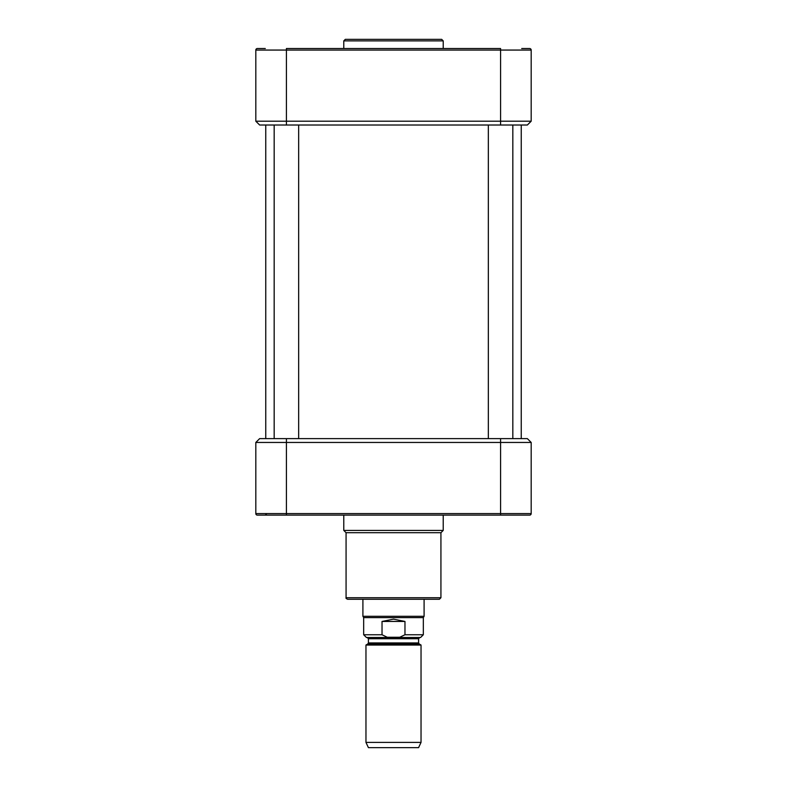 <?xml version="1.0" encoding="UTF-8"?>
<svg xmlns="http://www.w3.org/2000/svg" width="787" height="787" viewBox="0 0 787 787"><rect width="100%" height="100%" fill="white"/><g stroke="black" fill="none" stroke-linecap="round" stroke-linejoin="round"><path stroke-width="1.18" d="M521.24 125.015L521.24 438.625M393.5 645.035L365.965 645.035L365.965 742.397L421.035 742.397L421.035 645.035L393.5 645.035M418.586 638.729L418.586 642.92L368.414 642.92L368.414 638.729L418.586 638.729L419.815 637.5L393.5 637.5L420.573 637.5L423.327 634.755L404.971 634.755L399.766 637.254L387.234 637.254L382.029 634.755L382.029 621.445L393.5 619.143L404.971 621.445L404.971 634.755M382.029 634.755L363.673 634.755L366.427 637.5L393.5 637.5M382.029 621.445L404.971 621.445M423.327 634.755L423.327 617.618L363.673 617.618L363.673 634.755M424.095 599.261L424.095 616.29L362.905 616.29L362.905 599.261M421.035 742.397L418.586 747.65L368.414 747.65L365.965 742.397M259.641 438.625L255.814 442.451L531.186 442.451L531.186 513.586L255.814 513.586A1.535 1.535 0 0 0 257.349 515.121A1.535 1.535 0 0 1 255.814 513.586L255.814 442.451L259.641 438.625L286.409 438.625L286.409 515.121L529.651 515.121A1.535 1.535 0 0 0 531.186 513.586A1.535 1.535 0 0 1 529.651 515.121A1.535 1.535 0 0 0 531.186 513.586M527.359 438.625L531.186 442.451L527.359 438.625L286.409 438.625M257.349 515.121L286.409 515.121L265.298 515.121L266.527 513.891M526.592 515.121L521.702 515.121M443.219 515.121L443.219 530.418L343.781 530.418L343.781 515.121M443.219 530.418L440.927 532.71L346.073 532.71L343.781 530.418M440.927 532.71L440.927 597.726L439.392 599.261L347.608 599.261C346.201 598.612 345.69 598.1 346.073 597.726L440.927 597.726M432.82 599.261L354.18 599.261M512.829 125.015L512.829 438.625M298.657 125.015L298.657 438.625M345.316 39.35L441.684 39.35L345.316 39.35L343.781 40.885L443.219 40.885L441.684 39.35M343.781 48.528L343.781 40.885M265.298 48.528L257.349 48.528A1.535 1.535 0 0 0 255.814 50.063L531.186 50.063L531.186 121.198L255.814 121.198L255.814 50.063A1.535 1.535 0 0 1 257.349 48.528M531.186 50.063A1.535 1.535 0 0 0 529.651 48.528L521.702 48.528M259.641 125.015L255.814 121.198L259.641 125.015L527.359 125.015L531.186 121.198L527.359 125.015M500.591 125.015L500.591 48.528L286.409 48.528L286.409 125.015M368.414 642.92L367.795 643.973L419.205 643.973L421.035 645.035M500.591 438.625L500.591 515.121M265.76 125.015L265.76 438.625M418.586 642.92L419.205 643.973M367.795 643.973L365.965 645.035M368.414 638.729L367.185 637.5M423.327 617.618L424.095 616.29M363.673 617.618L362.905 616.29M346.073 532.71L346.073 597.726M488.343 125.015L488.343 438.625M274.171 125.015L274.171 438.625M443.219 48.528L443.219 40.885"/></g></svg>
